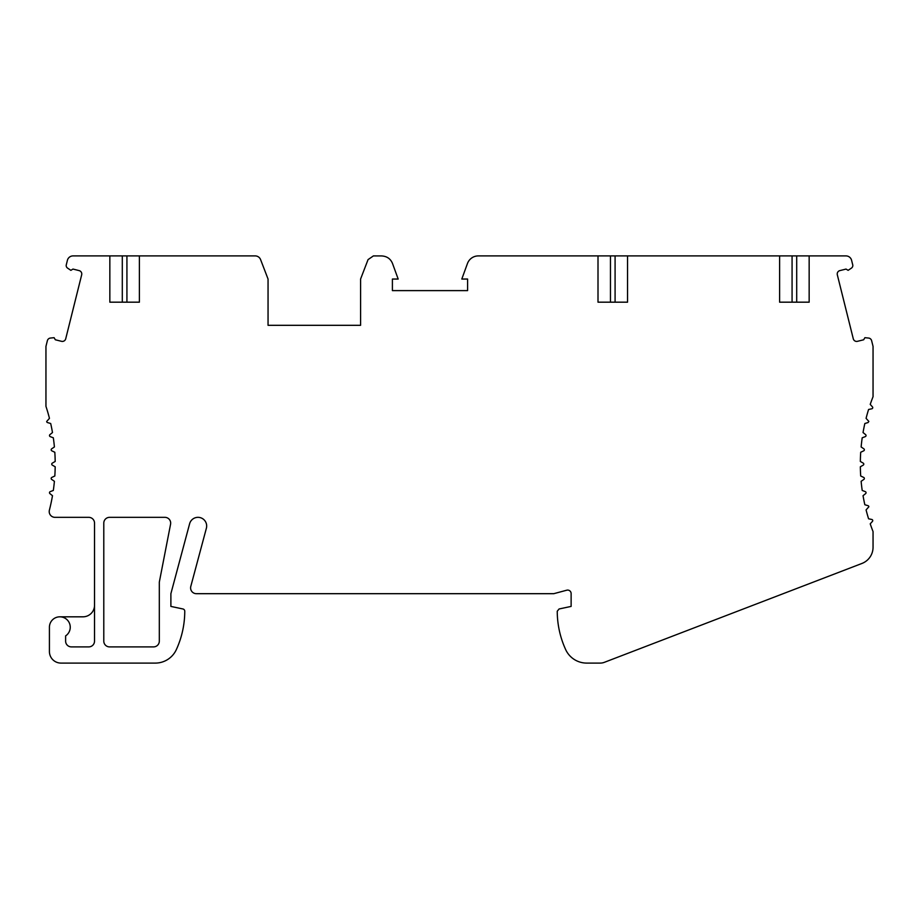 <?xml version="1.0" encoding="UTF-8"?>
<svg xmlns="http://www.w3.org/2000/svg" width="919" height="919" viewBox="0 0 919 919"><rect width="100%" height="100%" fill="white"/><g stroke="black" fill="none" stroke-linecap="round" stroke-linejoin="round"><path stroke-width="1.38" d="M809.157 255.907L779.611 255.907L779.611 302.179L809.157 302.179L809.157 255.907L845.974 255.907A5.778 5.778 0 0 1 851.591 260.295L852.614 264.408A3.125 3.125 0 0 1 851.442 268.107L848.134 270.335L846.02 269.072L839.851 270.611A3.469 3.469 0 0 0 837.324 274.815L853.28 338.789A3.469 3.469 0 0 0 857.484 341.317L863.653 339.777L864.917 337.675L868.627 338.066A3.469 3.469 0 0 1 871.626 340.673L873.05 346.383L873.05 396.686A185.087 185.087 0 0 0 870.224 404.406L872.441 406.876A1.16 1.16 0 0 1 871.821 408.783L868.581 409.472A185.087 185.087 0 0 0 866.077 418.34L868.846 421.442L868.018 422.568L864.836 423.51A185.087 185.087 0 0 0 863.044 432.55L865.618 434.641A1.16 1.16 0 0 1 865.307 436.617L862.206 437.8A185.087 185.087 0 0 0 861.126 446.956L863.86 448.828A1.16 1.16 0 0 1 863.699 450.827L860.701 452.263A185.087 185.087 0 0 0 860.345 461.464L863.217 463.13A1.16 1.16 0 0 1 863.217 465.129L860.345 466.783A185.087 185.087 0 0 0 860.701 475.996L863.699 477.421A1.16 1.16 0 0 1 863.86 479.419L861.126 481.303A185.087 185.087 0 0 0 862.206 490.447L865.307 491.642A1.16 1.16 0 0 1 865.618 493.618L863.044 495.709A185.087 185.087 0 0 0 864.836 504.738L868.018 505.68A1.16 1.16 0 0 1 868.846 506.794L866.077 509.919A185.087 185.087 0 0 0 868.581 518.787L871.821 519.476A1.16 1.16 0 0 1 872.441 521.383L870.224 523.841A185.087 185.087 0 0 0 873.05 531.573L873.05 547.264A17.346 17.346 0 0 1 861.919 563.462L604.369 662.323A11.568 11.568 0 0 1 600.222 663.093L586.701 663.093A23.136 23.136 0 0 1 565.667 649.595A92.543 92.543 0 0 1 557.247 611.227L559.085 608.975L571.124 606.414L571.124 593.559A3.469 3.469 0 0 0 566.759 590.205L553.778 593.685L196.379 593.685A5.778 5.778 0 0 1 190.796 586.402L206.373 528.264A8.673 8.673 0 0 0 199.124 517.408A8.673 8.673 0 0 0 189.613 523.773L170.888 593.685L170.888 606.414L182.938 608.975A2.309 2.309 0 0 1 184.765 611.238A92.543 92.543 0 0 1 176.345 649.595A23.136 23.136 0 0 1 155.311 663.093L60.987 663.093A11.568 11.568 0 0 1 49.419 651.525L49.419 627.229A10.408 10.408 0 0 1 59.827 616.821A10.408 10.408 0 0 1 65.617 635.891L65.617 641.117A5.778 5.778 0 0 0 71.395 646.896L88.752 646.896A5.778 5.778 0 0 0 94.531 641.117L94.531 523.118A5.778 5.778 0 0 0 88.752 517.34L55.002 517.34A5.778 5.778 0 0 1 49.396 510.114A185.087 185.087 0 0 0 52.486 495.709L49.913 493.618A1.16 1.16 0 0 1 50.223 491.642L53.325 490.447A185.087 185.087 0 0 0 54.405 481.303L51.671 479.419A1.16 1.16 0 0 1 51.832 477.421L54.818 475.996A185.087 185.087 0 0 0 55.186 466.783L52.314 465.129A1.16 1.16 0 0 1 52.314 463.13L55.186 461.464A185.087 185.087 0 0 0 54.818 452.263L51.832 450.827A1.16 1.16 0 0 1 51.671 448.828L54.405 446.956A185.087 185.087 0 0 0 53.325 437.8L50.223 436.617A1.16 1.16 0 0 1 49.913 434.641L52.486 432.55A185.087 185.087 0 0 0 50.694 423.51L47.512 422.568A1.16 1.16 0 0 1 46.685 421.465L49.454 418.34A185.087 185.087 0 0 0 45.95 406.336L45.95 346.383L47.374 340.673A3.469 3.469 0 0 1 50.373 338.066L54.083 337.675L55.347 339.777L61.516 341.317A3.469 3.469 0 0 0 65.72 338.789L81.676 274.815A3.469 3.469 0 0 0 79.149 270.611L72.98 269.072L70.866 270.335L67.558 268.107A3.125 3.125 0 0 1 66.214 265.12L67.409 260.295A5.778 5.778 0 0 1 73.026 255.907L109.843 255.907L109.843 302.179L139.389 302.179L139.389 255.907L109.843 255.907M779.611 255.907L627.551 255.907L627.551 302.179L598.005 302.179L598.005 255.907L478.339 255.907A11.568 11.568 0 0 0 467.461 263.523L461.809 279.043L467.599 279.043L467.599 290.611L392.402 290.611L392.402 279.043L398.18 279.043L392.539 263.546C390.575 258.767 386.933 256.229 381.615 255.93L373.413 255.907L368.048 259.618L360.593 279.043L360.593 325.315L268.049 325.315L268.049 279.043L260.594 259.618A5.778 5.778 0 0 0 255.195 255.907L139.389 255.907M109.568 517.34A5.778 5.778 0 0 0 103.79 523.118L103.79 641.117A5.778 5.778 0 0 0 109.568 646.896L153.53 646.896A5.778 5.778 0 0 0 159.32 641.117L159.32 582.118L170.566 524.232A5.778 5.778 0 0 0 164.892 517.34L109.568 517.34M779.611 302.179L792.075 302.179L792.075 255.907M796.704 255.907L796.704 302.179L809.157 302.179M627.551 255.907L598.005 255.907M615.087 255.907L615.087 302.179L627.551 302.179M598.005 302.179L610.457 302.179L610.457 255.907M303.913 325.315L268.049 325.315M324.74 325.315L360.593 325.315M126.925 255.907L126.925 302.179L139.389 302.179M109.843 302.179L122.296 302.179L122.296 255.907M94.531 605.253A11.568 11.568 0 0 1 82.963 616.821L59.827 616.821"/></g></svg>
